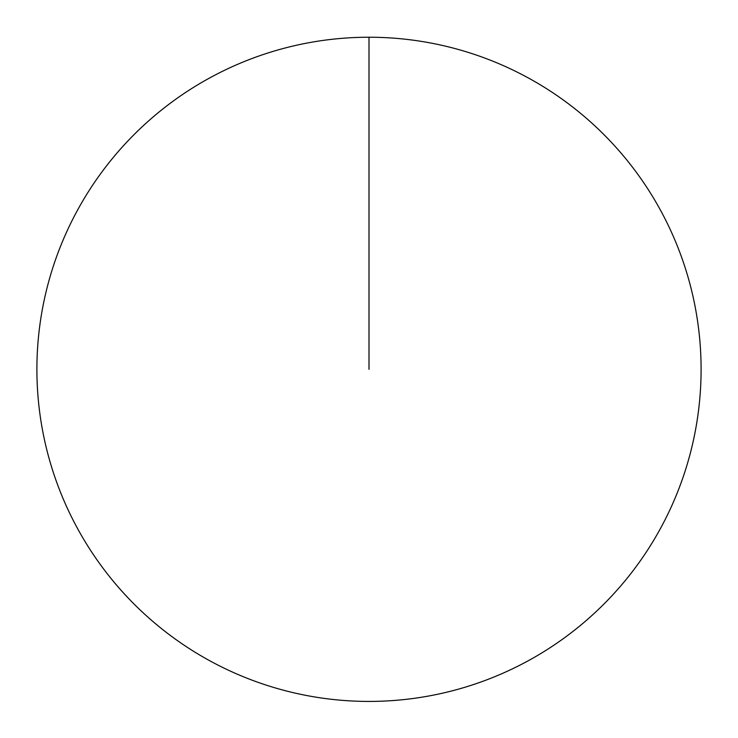 <?xml version="1.0" encoding="UTF-8"?>
<svg xmlns="http://www.w3.org/2000/svg" width="738" height="738" viewBox="0 0 738 738"><rect width="100%" height="100%" fill="white"/><g stroke="black" fill="none" stroke-linecap="round" stroke-linejoin="round"><path stroke-width="1.11" d="M36.9 369.332A332.1 332.1 0 0 1 535.05 81.724A332.1 332.1 0 0 1 535.05 656.931A332.1 332.1 0 0 1 36.9 369.332M369 37.232L369 369.332"/></g></svg>
